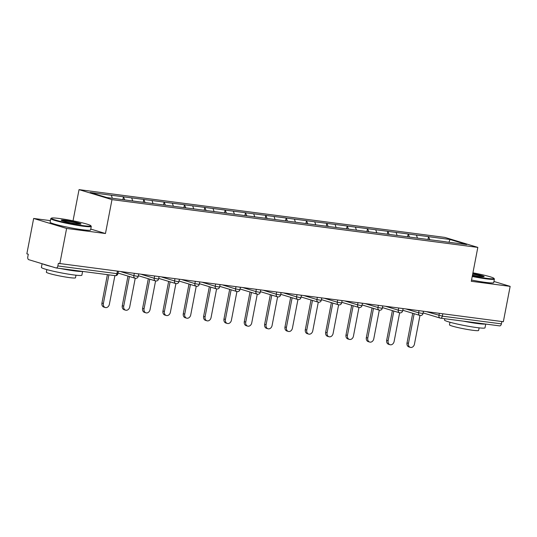 <?xml version="1.0" encoding="UTF-8"?>
<svg xmlns="http://www.w3.org/2000/svg" width="537" height="537" viewBox="0 0 537 537"><rect width="100%" height="100%" fill="white"/><g stroke="black" fill="none" stroke-linecap="round" stroke-linejoin="round"><path stroke-width="0.81" d="M50.397 220.64L33.656 218.458L26.85 253.806L28.293 254.243L27.796 256.827A2.477 1.49 -82.6 0 0 28.77 259.686L55.955 267.923A2.477 1.49 -82.6 0 0 56.103 267.956A2.477 1.49 -82.6 0 0 57.862 265.943L58.358 263.358L503.344 321.723L510.15 286.369L493.933 281.455M73.032 220.801L79.04 189.635L444.871 237.408L477.823 247.396L111.991 199.623L79.04 189.635M112.367 198.267L111.34 195.253L90.156 192.481L106.87 197.549L140.399 201.979M111.34 195.253L123.436 196.784L122.886 199.643M124.759 199.885L123.436 196.784M123.725 196.871L143.775 199.435L143.225 202.301M145.097 202.543L143.775 199.435M144.064 199.522L164.114 202.093L163.563 204.953M165.43 205.201L164.114 202.093M164.403 202.18L184.453 204.751L183.902 207.611M185.768 207.853L184.453 204.751M184.741 204.839L204.792 207.403L204.241 210.269M206.107 210.511L204.792 207.403M205.08 207.49L225.131 210.061L224.58 212.921M226.446 213.169L225.131 210.061M225.419 210.148L245.469 212.719L244.919 215.579M246.785 215.827L245.469 212.719M245.758 212.806L265.808 215.377L265.258 218.237M267.124 218.478L265.808 215.377M266.097 215.465L286.147 218.029L285.597 220.895M287.463 221.137L286.147 218.029M286.436 218.116L306.486 220.687L305.936 223.546M307.802 223.795L306.486 220.687M306.775 220.774L326.825 223.345L326.274 226.205M328.141 226.446L326.825 223.345M327.114 223.432L347.164 225.996L346.613 228.863M348.479 229.104L347.164 225.996M347.452 226.084L367.503 228.655L366.952 231.514M368.818 231.762L367.503 228.655M367.791 228.742L387.842 231.313L387.291 234.172M389.157 234.421L387.842 231.313M388.13 231.4L408.18 233.971L407.63 236.83M409.496 237.072L408.18 233.971M408.469 234.058L428.519 236.622L427.969 239.489M429.835 239.73L428.519 236.622M428.808 236.71L449.993 239.482L466.707 244.543L445.482 241.825M140.446 201.932L445.522 241.778M132.726 200.979L131.679 197.905M153.065 203.63L152.018 200.563M173.404 206.289L172.357 203.221M193.743 208.947L192.696 205.872M214.082 211.605L213.035 208.531M234.421 214.256L233.373 211.189M254.76 216.914L253.712 213.847M275.098 219.573L274.051 216.498M295.437 222.224L294.39 219.156M315.776 224.882L314.729 221.815M336.115 227.54L335.068 224.466M356.454 230.198L355.407 227.124M376.793 232.85L375.746 229.782M397.132 235.508L396.084 232.44M417.471 238.166L416.423 235.092M442.797 313.816L442.34 316.152L501.404 323.865L501.853 321.529M501.404 323.865A2.477 1.49 97.4 0 1 499.645 325.885A2.477 1.49 97.4 0 1 499.497 325.852M448.959 242.227L449.993 239.482M33.656 218.458L66.608 228.447L59.802 263.795M66.608 228.447L105.46 233.521L111.991 199.623M477.823 247.396L471.298 281.294L510.15 286.369M105.46 233.521L90.76 229.064M410.355 347.365L408.912 346.929A3.793 3.007 -73.1 0 1 407.019 342.908L408.456 343.344A3.793 3.007 106.9 0 0 410.355 347.365A3.793 3.007 106.9 0 0 414.457 344.13L419.974 315.461M408.456 343.344L414.168 313.709M407.019 342.908L412.725 313.266M390.016 344.714L388.573 344.277A3.793 3.007 -73.1 0 1 386.68 340.257L388.117 340.693A3.793 3.007 106.9 0 0 390.016 344.714A3.793 3.007 106.9 0 0 394.118 341.472L399.635 312.809M388.117 340.693L393.829 311.051M386.68 340.257L392.386 310.614M369.678 342.056L368.234 341.619A3.793 3.007 -73.1 0 1 366.341 337.598L367.778 338.035A3.793 3.007 106.9 0 0 369.678 342.056A3.793 3.007 106.9 0 0 373.779 338.82L379.297 310.151M367.778 338.035L373.49 308.392M366.341 337.598L372.047 307.956M349.339 339.397L347.902 338.961A3.793 3.007 -73.1 0 1 346.003 334.94L347.439 335.377A3.793 3.007 106.9 0 0 349.339 339.397A3.793 3.007 106.9 0 0 353.44 336.162L358.958 307.493M347.439 335.377L353.151 305.734M346.003 334.94L351.708 305.298M329 336.746L327.563 336.31A3.793 3.007 -73.1 0 1 325.664 332.282L327.1 332.725A3.793 3.007 106.9 0 0 329 336.746A3.793 3.007 106.9 0 0 333.101 333.504L338.619 304.835M327.1 332.725L332.812 303.083M325.664 332.282L331.369 302.646M308.661 334.088L307.224 333.652A3.793 3.007 -73.1 0 1 305.325 329.631L306.761 330.067A3.793 3.007 106.9 0 0 308.661 334.088A3.793 3.007 106.9 0 0 312.762 330.852L318.28 302.183M306.761 330.067L312.474 300.425M305.325 329.631L311.03 299.988M472.325 275.958A20.117 1.598 10.9 0 0 485.965 278.253A20.117 1.598 10.9 0 0 493.959 278.367A20.117 1.598 10.9 0 0 472.929 272.823M493.959 278.367L494.349 278.945A20.614 1.638 -169.1 0 1 494.389 279.086A20.614 1.638 -169.1 0 1 486.16 278.824A20.614 1.638 -169.1 0 1 472.224 276.474M472.775 273.615A10.062 0.799 -169.1 0 1 484.079 276.662A10.062 0.799 -169.1 0 1 480.105 276.474A10.062 0.799 -169.1 0 1 472.479 275.166M483.293 276.756A9.565 0.759 10.9 0 0 472.674 274.138M485.73 324.066L485.005 327.832A20.614 1.638 -169.1 0 1 476.769 327.577A20.614 1.638 -169.1 0 1 455.497 323.643A20.614 1.638 -169.1 0 1 444.522 320.039L444.777 318.716M485.394 324.019A20.614 1.638 -169.1 0 1 477.547 323.536A20.614 1.638 -169.1 0 1 463.424 321.153M479.118 327.859L478.621 330.456A14.841 1.181 -169.1 0 1 472.694 330.268A14.841 1.181 -169.1 0 1 457.376 327.436A14.841 1.181 -169.1 0 1 449.476 324.838L449.972 322.247M494.389 279.086L493.704 282.637A20.614 1.638 -169.1 0 1 485.475 282.375A20.614 1.638 -169.1 0 1 471.54 280.032M59.399 218.499A20.117 1.598 10.9 0 0 51.451 218.136A20.117 1.598 10.9 0 0 61.379 221.606A20.117 1.598 10.9 0 0 82.839 225.607A20.117 1.598 10.9 0 0 90.834 225.721A20.117 1.598 10.9 0 0 79.456 222.17A20.117 1.598 10.9 0 0 59.399 218.499M90.834 225.721L91.23 226.292A20.614 1.638 -169.1 0 1 91.27 226.433A20.614 1.638 -169.1 0 1 83.034 226.178A20.614 1.638 -169.1 0 1 61.762 222.244A20.614 1.638 -169.1 0 1 50.787 218.64A20.614 1.638 -169.1 0 1 50.874 218.525L51.451 218.136M65.259 220.277A10.062 0.799 -169.1 0 1 75.986 222.278A10.062 0.799 -169.1 0 1 80.953 224.01A10.062 0.799 -169.1 0 1 76.979 223.828A10.062 0.799 -169.1 0 1 66.95 221.996A10.062 0.799 -169.1 0 1 61.258 220.217A10.062 0.799 -169.1 0 1 65.259 220.277M80.174 224.11A9.565 0.759 10.9 0 0 65.454 220.848A9.565 0.759 10.9 0 0 61.95 220.6M82.604 271.42L81.879 275.186A20.614 1.638 -169.1 0 1 73.65 274.924A20.614 1.638 -169.1 0 1 52.371 270.997A20.614 1.638 -169.1 0 1 41.396 267.386L42.101 263.727M82.275 271.373A20.614 1.638 -169.1 0 1 74.421 270.89A20.614 1.638 -169.1 0 1 60.298 268.507M51.377 266.54A20.614 1.638 -169.1 0 1 42.94 263.976M75.999 275.206L75.495 277.804A14.841 1.181 -169.1 0 1 69.568 277.622A14.841 1.181 -169.1 0 1 54.25 274.79A14.841 1.181 -169.1 0 1 46.35 272.192L46.847 269.594M91.27 226.433L90.585 229.984A20.614 1.638 -169.1 0 1 82.349 229.729A20.614 1.638 -169.1 0 1 61.077 225.802A20.614 1.638 -169.1 0 1 50.102 222.19L50.787 218.64M288.322 331.43L286.886 330.993A3.793 3.007 -73.1 0 1 284.986 326.973L286.422 327.409A3.793 3.007 106.9 0 0 288.322 331.43A3.793 3.007 106.9 0 0 292.423 328.194L297.941 299.525M286.422 327.409L292.135 297.767M284.986 326.973L290.692 297.33M267.983 328.772L266.547 328.335A3.793 3.007 -73.1 0 1 264.647 324.314L266.084 324.751A3.793 3.007 106.9 0 0 267.983 328.772A3.793 3.007 106.9 0 0 272.084 325.536L277.602 296.867M266.084 324.751L271.796 295.115M264.647 324.314L270.353 294.672M247.644 326.12L246.208 325.684A3.793 3.007 -73.1 0 1 244.308 321.663L245.751 322.099A3.793 3.007 106.9 0 0 247.644 326.12A3.793 3.007 106.9 0 0 251.746 322.878L257.263 294.216M245.751 322.099L251.457 292.457M244.308 321.663L250.014 292.021M227.305 323.462L225.869 323.026A3.793 3.007 -73.1 0 1 223.969 319.005L225.412 319.441A3.793 3.007 106.9 0 0 227.305 323.462A3.793 3.007 106.9 0 0 231.407 320.227L236.924 291.557M225.412 319.441L231.118 289.799M223.969 319.005L229.675 289.362M206.967 320.804L205.53 320.367A3.793 3.007 -73.1 0 1 203.63 316.347L205.074 316.783A3.793 3.007 106.9 0 0 206.967 320.804A3.793 3.007 106.9 0 0 211.068 317.568L216.586 288.899M205.074 316.783L210.779 287.141M203.63 316.347L209.336 286.704M186.628 318.152L185.191 317.716A3.793 3.007 -73.1 0 1 183.292 313.689L184.735 314.132A3.793 3.007 106.9 0 0 186.628 318.152A3.793 3.007 106.9 0 0 190.729 314.91L196.247 286.241M184.735 314.132L190.44 284.489M183.292 313.689L188.997 284.053M166.289 315.494L164.852 315.058A3.793 3.007 -73.1 0 1 162.953 311.037L164.396 311.473A3.793 3.007 106.9 0 0 166.289 315.494A3.793 3.007 106.9 0 0 170.39 312.259L175.908 283.59M164.396 311.473L170.101 281.831M162.953 311.037L168.658 281.395M145.95 312.836L144.513 312.4A3.793 3.007 -73.1 0 1 142.614 308.379L144.057 308.815A3.793 3.007 106.9 0 0 145.95 312.836A3.793 3.007 106.9 0 0 150.051 309.601L155.576 280.932M144.057 308.815L149.763 279.173M142.614 308.379L148.319 278.737M125.618 310.178L124.175 309.742A3.793 3.007 -73.1 0 1 122.275 305.721L123.718 306.157A3.793 3.007 106.9 0 0 125.618 310.178A3.793 3.007 106.9 0 0 129.712 306.942L135.237 278.273M123.718 306.157L129.424 276.521M122.275 305.721L127.981 276.078M105.279 307.526L103.836 307.09A3.793 3.007 -73.1 0 1 101.936 303.069L103.379 303.506A3.793 3.007 106.9 0 0 105.279 307.526A3.793 3.007 106.9 0 0 109.373 304.284L114.891 275.635M103.379 303.506L108.897 274.85M101.936 303.069L107.407 274.655M426.479 311.682L442.34 316.152A2.477 1.49 97.4 0 1 440.582 318.173A2.477 1.49 97.4 0 1 440.434 318.139A2.477 1.96 -73.1 0 1 440.186 318.085A2.477 1.96 -73.1 0 1 438.944 315.461L439.353 313.366M57.862 265.943L116.925 273.655L117.375 271.313M115.019 275.635A2.477 1.49 -82.6 0 0 115.166 275.669A2.477 1.49 -82.6 0 0 116.925 273.655L117.912 273.682A2.477 2.477 0 0 1 115.166 275.669L56.103 267.956M406.14 309.023L418.605 312.803L422.995 313.527A2.477 2.477 0 0 1 419.847 315.427A2.477 1.96 -73.1 0 1 418.605 312.803L419.014 310.708M385.801 306.372L398.273 310.151L398.676 308.05M365.469 303.714L377.934 307.493L378.337 305.392M345.13 301.056L357.595 304.835L357.998 302.74M324.791 298.404L337.256 302.183L337.659 300.082M304.452 295.746L316.917 299.525L317.32 297.424M284.113 293.088L296.578 296.867L296.981 294.773M263.774 290.43L276.24 294.209L276.642 292.115M243.436 287.778L255.901 291.557L256.303 289.456M223.097 285.12L235.562 288.899L235.965 286.798M202.758 282.462L215.223 286.241L215.626 284.147M182.419 279.811L194.884 283.59L195.287 281.489M162.08 277.152L174.545 280.932L174.948 278.831M141.741 274.494L154.206 278.273L154.609 276.179M121.402 271.836L133.867 275.615L134.27 273.521M420.095 315.481A2.477 1.96 -73.1 0 1 419.847 315.427L402.77 310.252M401.669 310.842L402.656 310.869A2.477 2.477 0 0 1 399.508 312.769A2.477 1.96 -73.1 0 1 398.273 310.151L401.669 310.842M399.756 312.823A2.477 1.96 -73.1 0 1 399.508 312.769L382.438 307.594M381.33 308.184L382.317 308.218A2.477 2.477 0 0 1 379.169 310.118A2.477 1.96 -73.1 0 1 377.934 307.493L381.33 308.184M379.417 310.171A2.477 1.96 -73.1 0 1 379.169 310.118L362.099 304.942M360.992 305.526L361.978 305.56A2.477 2.477 0 0 1 358.83 307.459A2.477 1.96 -73.1 0 1 357.595 304.835L360.992 305.526M359.078 307.513A2.477 1.96 -73.1 0 1 358.83 307.459L341.76 302.284M340.653 302.875L341.639 302.902A2.477 2.477 0 0 1 338.491 304.801A2.477 1.96 -73.1 0 1 337.256 302.183L340.653 302.875M338.74 304.855A2.477 1.96 -73.1 0 1 338.491 304.801L321.421 299.626M320.314 300.217L321.301 300.25A2.477 2.477 0 0 1 318.152 302.15A2.477 1.96 -73.1 0 1 316.917 299.525L320.314 300.217M318.407 302.203A2.477 1.96 -73.1 0 1 318.152 302.15L301.082 296.974M299.975 297.558L300.962 297.592A2.477 2.477 0 0 1 297.813 299.492A2.477 1.96 -73.1 0 1 296.578 296.867L299.975 297.558M298.069 299.545A2.477 1.96 -73.1 0 1 297.813 299.492L280.744 294.316M279.636 294.907L280.623 294.934A2.477 2.477 0 0 1 277.475 296.833A2.477 1.96 -73.1 0 1 276.24 294.209L279.636 294.907M277.73 296.887A2.477 1.96 -73.1 0 1 277.475 296.833L260.405 291.658M259.297 292.249L260.284 292.276A2.477 2.477 0 0 1 257.136 294.175A2.477 1.96 -73.1 0 1 255.901 291.557L259.297 292.249M257.391 294.229A2.477 1.96 -73.1 0 1 257.136 294.175L240.066 289M238.958 289.591L239.945 289.624A2.477 2.477 0 0 1 236.797 291.524A2.477 1.96 -73.1 0 1 235.562 288.899L238.958 289.591M237.052 291.578A2.477 1.96 -73.1 0 1 236.797 291.524L219.727 286.349M218.619 286.933L219.606 286.966A2.477 2.477 0 0 1 216.458 288.866A2.477 1.96 -73.1 0 1 215.223 286.241L218.619 286.933M216.713 288.919A2.477 1.96 -73.1 0 1 216.458 288.866L199.388 283.69M198.281 284.281L199.267 284.308A2.477 2.477 0 0 1 196.119 286.208A2.477 1.96 -73.1 0 1 194.884 283.59L198.281 284.281M196.374 286.261A2.477 1.96 -73.1 0 1 196.119 286.208L179.049 281.032M177.942 281.623L178.928 281.656A2.477 2.477 0 0 1 175.78 283.556A2.477 1.96 -73.1 0 1 174.545 280.932L177.942 281.623M176.035 283.61A2.477 1.96 -73.1 0 1 175.78 283.556L158.71 278.381M157.603 278.965L158.59 278.998A2.477 2.477 0 0 1 155.441 280.898A2.477 1.96 -73.1 0 1 154.206 278.273L157.603 278.965M155.696 280.952A2.477 1.96 -73.1 0 1 155.441 280.898L138.371 275.723M137.264 276.313L138.251 276.34A2.477 2.477 0 0 1 135.102 278.24A2.477 1.96 -73.1 0 1 133.867 275.615L137.264 276.313M135.358 278.294A2.477 1.96 -73.1 0 1 135.102 278.24L118.033 273.065M499.645 325.885L440.582 318.173A2.477 2.477 0 0 1 440.186 318.085L423.109 312.91M423.424 311.285L422.995 313.527M403.086 308.627L402.656 310.869M382.747 305.969L382.317 308.218M362.408 303.318L361.978 305.56M342.069 300.66L341.639 302.902M321.73 298.001L321.301 300.25M301.391 295.343L300.962 297.592M281.052 292.692L280.623 294.934M260.714 290.034L260.284 292.276M240.375 287.376L239.945 289.624M220.036 284.724L219.606 286.966M199.697 282.066L199.267 284.308M179.358 279.408L178.928 281.656M159.019 276.75L158.59 278.998M138.68 274.098L138.251 276.34M118.348 271.44L117.912 273.682"/></g></svg>
